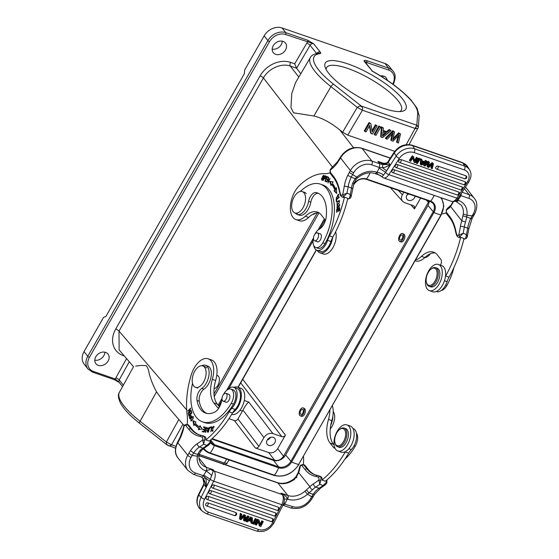<?xml version="1.0" encoding="UTF-8"?>
<svg xmlns="http://www.w3.org/2000/svg" width="559" height="559" viewBox="0 0 559 559"><rect width="100%" height="100%" fill="white"/><g stroke="black" fill="none" stroke-linecap="round" stroke-linejoin="round"><path stroke-width="0.84" d="M204.531 367.214A11.285 6.289 108.7 0 1 204.426 380.413A11.285 6.289 108.7 0 1 195.545 387.331A11.285 6.289 108.7 0 1 193.204 374.628A11.285 6.289 108.7 0 1 202.77 365.949A11.285 6.289 108.7 0 1 204.531 367.214M216.787 375.299L217.346 375.487A6.911 3.85 108.7 0 1 218.429 376.263A6.911 3.85 108.7 0 1 218.744 383.397A6.911 3.85 108.7 0 1 214.09 388.659M202.77 365.949L204.985 366.697A11.285 6.289 108.7 0 1 206.753 367.962M303.991 192.855A11.285 6.289 108.7 0 1 303.879 206.054A11.285 6.289 108.7 0 1 295.005 212.965A11.285 6.289 108.7 0 1 292.657 200.269A11.285 6.289 108.7 0 1 302.223 191.583A11.285 6.289 108.7 0 1 303.991 192.855M315.646 213.14A6.911 3.85 108.7 0 1 312.809 214.321M302.223 191.583L304.438 192.338A11.285 6.289 108.7 0 1 306.206 193.603M304.166 408.308C305.724 409.391 305.836 411.41 304.508 414.359C303.544 415.924 302.531 416.581 301.462 416.322L301.091 416.127M403.619 233.941C405.177 235.032 405.289 237.051 403.961 240C402.997 241.565 401.984 242.222 400.915 241.963L400.544 241.767M332.556 167.197L263.422 77.932A2.823 0.776 29.7 0 0 260.131 75.835A23.981 19.02 141.5 0 1 290.582 62.377L294.691 63.803L296.619 68.261L310.084 45.293A2.823 2.236 -38.5 0 1 313.648 43.749L285.642 34.504A12.696 10.069 141.5 0 0 269.522 41.632A1.411 0.384 -150.3 0 1 267.866 40.569L87.777 356.307A14.108 11.187 141.5 0 0 87.924 368.947L84.185 364.237A14.108 11.187 -38.5 0 1 84.039 351.597L103.527 317.435L105.937 316.422L244.367 73.732L244.639 70.029L264.127 35.867A14.108 11.187 -38.5 0 1 282.036 27.95L385.004 63.509A14.108 11.187 -38.5 0 1 389.33 66.521L393.068 71.224A14.108 11.187 141.5 0 0 388.743 68.219L366.809 60.645C364.741 60.169 363.825 60.337 364.077 61.162A2.823 2.236 -38.5 0 1 364.943 61.763L372.35 71.091M104.868 352.184A7.756 6.156 -38.5 0 1 94.785 360.192M282.274 41.156A7.756 6.156 -38.5 0 1 272.191 49.164M382.999 75.947A7.756 6.156 -38.5 0 1 382.803 77.345M380.525 75.912A7.756 6.156 -38.5 0 1 383.788 76.164A7.756 6.156 -38.5 0 1 386.171 77.813A7.756 6.156 -38.5 0 1 387.205 80.237M105.658 352.394A7.756 6.156 -38.5 0 1 108.041 354.05A7.756 6.156 -38.5 0 1 105.791 363.692A7.756 6.156 -38.5 0 1 95.889 363.699A7.756 6.156 -38.5 0 1 96.833 355.307A7.756 6.156 -38.5 0 1 105.658 352.394M283.064 41.373A7.756 6.156 -38.5 0 1 285.439 43.029A7.756 6.156 -38.5 0 1 283.196 52.672A7.756 6.156 -38.5 0 1 273.295 52.679A7.756 6.156 -38.5 0 1 274.238 44.28A7.756 6.156 -38.5 0 1 283.064 41.373M392.677 84.067A12.696 10.069 141.5 0 0 388.603 70.071L366.669 62.489L364.077 61.162L372.231 71.028C388.994 80.531 401.942 90.23 411.089 100.117L417.098 108.306L419.138 115.902A2.823 2.69 4.1 0 0 417.671 113.344A59.275 16.274 29.7 0 0 371.833 70.923M360.031 105.84L362.225 107.048L362.7 108.327L362.407 110.242L357.264 107.356L360.024 105.847L361.303 106.063L333.772 84.367A59.275 16.274 29.7 0 1 320.111 53.615A5.639 1.551 29.7 0 0 320.272 52.085L313.648 43.749L307.716 40.234L285.775 32.66L282.036 27.95M402.389 98.789A46.404 12.738 29.7 0 0 353.861 66.165A46.404 12.738 29.7 0 0 325.149 67.241A46.404 12.738 29.7 0 0 328.748 73.355A46.404 12.738 29.7 0 0 365.523 100.536A46.404 12.738 29.7 0 0 402.347 111.276A46.404 12.738 29.7 0 0 402.389 98.789M399.86 111.569A42.987 11.802 29.7 0 0 401.278 110.221A42.987 11.802 29.7 0 0 369.799 78.651A42.987 11.802 29.7 0 0 326.596 67.625A42.987 11.802 29.7 0 0 326.156 69.533M296.619 68.261L300.777 73.774M418.013 128.339L415.176 128.465L362.407 110.242L347.761 135.124L394.752 151.356M347.761 135.124L342.625 132.231L357.257 107.356L330.935 86.61A2.823 1.3 128.2 0 1 333.772 84.367M320.111 53.615A2.823 2.543 -96.7 0 0 318.441 53.168C313.899 53.999 311.202 55.467 310.336 57.57L295.543 82.648L291.777 93.598L290.946 107.51L293.58 112.82L313.899 115.992C322.173 118.047 330.76 122.652 339.655 129.807L342.625 132.231M126.565 358.599L115.881 377.863A5.639 4.479 141.5 0 0 115.392 379.023L119.319 382.517M135.648 366.131L140.77 365.432L146.123 365.614C147.604 367.2 148.61 369.765 149.134 373.328C150.706 379.554 153.18 385.724 156.555 391.845L163.759 401.928L183.988 425.497M119.011 331.096L119.116 349.892L133.517 366.704M274.721 460.679A1.411 0.769 -70.9 0 0 274.56 460.176C278.172 461.028 281.156 459.708 283.511 456.221A1.411 0.384 29.7 0 0 284.307 456.85M429.019 202.826A1.411 0.384 -150.3 0 1 428.362 202.274L428.956 200.961M420.627 198.082L414.464 208.898L410.83 204.825M242.725 379.275L285.439 435.098L277.711 448.639L283.511 456.221L428.362 202.274L426.398 200.073M212.113 438.612L274.56 460.176L268.76 452.594C272.352 453.412 275.342 452.091 277.711 448.639M268.76 452.594L255.33 447.962L234.375 420.571L228.945 418.691M285.439 435.098C284.489 436.474 283.294 437.005 281.862 436.677L272.904 433.588C269.312 432.771 266.329 434.091 263.953 437.543L258.915 446.375C257.965 447.759 256.77 448.283 255.33 447.962M268.718 445.397A4.793 3.801 141.5 0 0 274.176 443.594A4.793 3.801 141.5 0 0 274.755 438.41A4.793 3.801 141.5 0 0 268.634 438.41A4.793 3.801 141.5 0 0 267.251 444.37A4.793 3.801 141.5 0 0 268.718 445.397M403.843 192.289L402.382 194.853C401.076 197.362 401.152 199.528 402.613 201.366L404.618 202.672L413.569 205.768L414.366 206.292L414.464 208.898M408 193.721A4.793 3.801 141.5 0 0 407.022 199.325A4.793 3.801 141.5 0 0 408.489 200.346A4.793 3.801 141.5 0 0 415.134 196.188M272.904 433.588L248.762 402.026C247.357 402.927 245.429 405.624 242.962 410.11L237.959 418.984C237.009 420.368 235.814 420.892 234.375 420.571M407.022 194.937A4.793 3.801 141.5 0 0 408.797 193.994M267.251 439.982A4.793 3.801 141.5 0 0 270.479 437.417M296.605 68.24L290.282 66.06C281.477 62.79 268.648 68.457 263.422 77.925M320.272 52.085C318.847 51.749 317.659 52.266 316.708 53.629M406.225 144.662L416.825 125.237L361.303 106.063L362.218 107.062M417.671 113.344L416.825 125.237L418.041 126.131L418.335 127.319L409.083 144.599M415.938 128.689L415.924 127.11M223.362 464.606L224.334 463.048L227.031 463.25L226.744 463.656M167.197 445.076L166.442 444.321L166.379 442.008L171.557 444.824L170.495 445.789L168.755 445.865M170.733 444.517L170.495 445.789M398.7 136.71L398.169 136.033L396.562 141.951L398.406 143.076L400.537 133.943L399.231 133.489A1425.247 1130.724 -38.5 0 1 393.592 139.065A19.362 15.359 141.5 0 0 392.76 139.918A2904.068 2303.953 141.5 0 0 394.542 131.868L393.305 131.442L385.941 138.772L387.233 139.219L391.775 134.44A41.086 32.597 141.5 0 0 393.277 132.811A22.702 18.014 141.5 0 0 392.376 135.991L391.377 140.651L392.928 141.182L397.945 136.249A101.06 80.175 141.5 0 0 399.252 134.88A30.892 24.505 141.5 0 0 398.7 136.71L397.093 142.622M392.369 135.991L391.838 135.32L390.846 139.974L391.377 140.651M391.838 135.32A22.702 18.014 -38.5 0 1 392.139 134.055M394.542 131.868L392.774 130.771L385.41 138.101L385.941 138.772M393.117 138.332A1425.247 1130.724 141.5 0 0 398.693 132.818L399.231 133.489M400.537 133.943L398.693 132.818M383.411 128.025L381.413 126.844L380.672 136.466L381.21 137.137L382.594 137.612L391.021 130.652L389.658 130.184L387.163 132.308L383.118 130.911L383.411 128.025L381.951 127.522L381.21 137.137M391.021 130.652L389.127 129.513L386.632 131.638L383.16 130.443M380.707 127.089L378.89 125.978L374.181 134.223L374.719 134.894L376.004 135.334L380.707 127.089L379.421 126.648L374.719 134.894M369.429 125.999L370.617 132.993L372.469 134.118L377.171 125.873L375.941 125.447L372.245 131.924L370.855 123.686L369.534 123.232L364.831 131.477L366.061 131.903L369.758 125.433L371.155 133.664M370.855 123.686L369.003 122.561L364.3 130.806L364.831 131.477M377.171 125.873L375.41 124.776L372.035 130.687M385.333 132.749L382.698 135.005M392.774 130.771L393.305 131.442M386.276 133.077L382.573 136.242L383.006 131.945L386.276 133.077M381.413 126.844L381.951 127.522M386.632 131.638L387.163 132.308M389.127 129.513L389.658 130.184M378.89 125.978L379.421 126.648M369.003 122.561L369.534 123.232M375.41 124.776L375.941 125.447M330.243 428.991A11.285 5.974 -70.6 0 0 333.29 411.683A11.285 5.974 -70.6 0 0 333.213 411.585M303.013 409.628A2.683 1.418 -70.6 0 0 302.629 409.342A2.683 1.418 -70.6 0 0 300.393 411.396A2.683 1.418 -70.6 0 0 300.84 414.394A2.683 1.418 -70.6 0 0 302.908 412.745A2.683 1.418 -70.6 0 0 303.013 409.628M303.747 408.329A4.234 2.243 -70.6 0 0 303.139 407.874A4.234 2.243 -70.6 0 0 299.624 411.124A4.234 2.243 -70.6 0 0 300.323 415.854A4.234 2.243 -70.6 0 0 303.586 413.255A4.234 2.243 -70.6 0 0 303.747 408.329M319.007 212.832L214.258 396.478M211.658 439.018L273.47 460.364A9.594 7.609 141.5 0 0 285.649 454.984L427.977 205.46A9.594 7.609 141.5 0 0 429.242 201.058M435.161 252.941A25.386 13.793 -70.9 0 0 424.84 257.552A11.285 5.974 -70.6 0 0 430.388 253.758M402.466 235.269A2.683 1.418 -70.6 0 0 402.082 234.976A2.683 1.418 -70.6 0 0 399.846 237.037A2.683 1.418 -70.6 0 0 400.293 240.035A2.683 1.418 -70.6 0 0 402.361 238.386A2.683 1.418 -70.6 0 0 402.466 235.269M403.2 233.969A4.234 2.243 -70.6 0 0 402.592 233.515A4.234 2.243 -70.6 0 0 399.077 236.757A4.234 2.243 -70.6 0 0 399.776 241.495A4.234 2.243 -70.6 0 0 403.039 238.896A4.234 2.243 -70.6 0 0 403.2 233.969M446.18 210.142L447.612 208.186L446.18 210.142L446.648 213.838A1.411 1.118 -38 0 1 446.641 212.588A2.823 1.53 -70.9 0 1 446.424 210.114A28.209 15.331 109.1 0 0 450.624 206.544L461.783 220.847L463.292 214.041L466.947 215.166L466.758 216.976L462.999 215.879M454.921 201.184L456.277 201.652A2.823 1.53 109.1 0 0 458.254 200.346A19.747 15.631 -38 0 1 466.947 215.166L472.124 215.893L470.734 218.478L466.751 216.997M460.623 196.23L457.996 200.255A5.639 0.943 39.3 0 0 457.045 199.703M458.254 200.346L455.557 200.863M459.68 196.013L460.588 196.286L460.958 195.65L460.176 195.245M432.61 164.15A99.865 76.331 148.9 0 0 431.394 168.406L430.926 167.63A99.865 76.331 -31.1 0 1 431.653 164.982M428.781 165.296A734.114 561.124 148.9 0 0 432.086 162.599L433.428 163.675L432.268 168.713L431.394 168.406M433.428 163.675L432.086 162.599M432.554 163.375A734.114 561.124 -31.1 0 1 428.998 166.289A10.265 7.847 148.9 0 0 428.474 166.736L429.431 162.299L428.138 161.23L429.431 162.299M428.62 162.795A396.436 303.02 148.9 0 1 424.812 166.135L423.491 165.059L428.138 161.23M423.96 165.841L428.606 162.012M428.599 162.788A37.062 28.327 148.9 0 0 427.6 167.099L427.132 166.316A37.062 28.327 -31.1 0 1 427.677 163.633M432.61 164.157A47.242 36.111 148.9 0 1 431.786 164.87L428.613 167.448L427.6 167.099M435.824 168.385A1.691 1.691 0 0 0 436.719 169.111A1.691 0.922 -70.9 0 1 436.411 168.846A1.691 1.293 -31.1 0 1 435.824 168.385A1.691 1.293 -31.1 0 1 436.23 166.694A1.691 1.293 -31.1 0 1 438.137 166.177L465.975 175.799A1.691 1.293 -31.1 0 1 466.562 176.253A1.691 1.691 0 0 1 464.564 178.726A1.691 0.922 109.1 0 0 465.85 177.762A1.691 0.922 109.1 0 0 465.975 175.799M395.185 166.848A1.691 1.691 0 0 0 396.086 167.574A1.691 0.922 -70.9 0 1 395.772 167.309A1.691 1.293 -31.1 0 1 395.185 166.848A1.691 1.293 -31.1 0 1 395.59 165.157A1.691 1.293 -31.1 0 1 397.498 164.646L461.965 186.909A1.691 1.293 -31.1 0 1 462.552 187.37A1.691 1.691 0 0 1 460.553 189.843A1.691 0.922 109.1 0 0 461.839 188.872A1.691 0.922 109.1 0 0 461.965 186.909M391.88 171.955A1.691 1.691 0 0 0 392.781 172.682A1.691 0.922 -70.9 0 1 392.467 172.417A1.691 1.293 -31.1 0 1 391.88 171.955A1.691 1.293 -31.1 0 1 392.285 170.264A1.691 1.293 -31.1 0 1 394.193 169.754L458.659 192.017A1.691 1.293 -31.1 0 1 459.246 192.478A1.691 1.691 0 0 1 457.241 194.951A1.691 0.922 109.1 0 0 458.527 193.98A1.691 0.922 109.1 0 0 458.659 192.017M398.686 161.81A1.691 1.691 0 0 0 399.587 162.536A1.691 0.922 -70.9 0 1 399.273 162.271A1.691 1.293 -31.1 0 1 398.686 161.81A1.691 1.293 -31.1 0 1 399.091 160.119A1.691 1.293 -31.1 0 1 400.999 159.601L465.081 181.731A1.691 1.293 -31.1 0 1 465.668 182.192A1.691 1.691 0 0 1 463.663 184.666A1.691 0.922 109.1 0 0 464.948 183.701A1.691 0.922 109.1 0 0 465.081 181.731M424.036 162.662L421.842 161.907A44.119 33.722 148.9 0 1 421.598 164.444A5.639 4.311 148.9 0 1 422.485 163.724L424.036 162.662M421.745 163.137A5.639 4.311 -31.1 0 1 422.017 162.942L422.485 163.724M422.967 162.292L422.017 162.942M424.595 162.271L426.175 161.174L427.083 161.481L421.724 165.066L420.801 164.751L421.032 159.399L422.01 159.734L421.891 161.341L424.595 162.271L424.12 161.495L425.706 160.391L426.175 161.174M421.933 160.733L424.12 161.495M422.01 159.734L420.564 158.616L421.032 159.399M420.801 164.751L420.333 163.969L420.564 158.616M427.083 161.481L425.706 160.391M414.771 161.502L417.035 158.015L417.852 158.295L414.974 162.739L414.1 162.438L412.961 157.778L410.704 161.265L409.887 160.978L412.759 156.541L413.639 156.841L414.771 161.502M413.639 156.841L412.29 155.758L409.419 160.202L409.887 160.978M412.759 156.541L412.29 155.758M414.1 162.438L412.759 158.092M417.852 158.295L416.56 157.233L417.035 158.015M416.56 157.233L414.505 160.412M416.476 163.256L419.348 158.812L420.207 159.112L417.328 163.549L416.476 163.256L416.008 162.473L418.88 158.036L419.348 158.812M420.207 159.112L418.88 158.036M466.765 216.976L465.514 222.007L461.783 220.847A22.57 12.263 109.1 0 0 460.42 226.507A2.823 0.713 -170.7 0 1 464.312 226.954A19.747 10.733 109.1 0 1 465.514 222.007M340.214 157.568L340.389 158.183L337.713 162.445L337.671 161.621M330.928 241.516L327.574 240.356A12.41 6.743 109.1 0 1 317.009 250.299L320.363 251.459A12.41 6.743 -70.9 0 0 330.928 241.516A14.108 7.665 -70.9 0 1 332.864 237.044A84.626 45.985 109.1 0 0 347.817 198.361L344.463 197.201A4.234 2.299 109.1 0 1 343.135 197.39L342.017 197.006A4.234 2.299 -70.9 0 0 343.834 196.468L342.569 194.93L346.943 193.218L343.834 196.468M330.013 170.02L331.438 168.063L330.257 169.992A2.823 1.53 -70.9 0 0 330.467 172.465A1.411 1.118 -38 0 0 330.474 173.716L330.257 169.992A28.209 15.331 109.1 0 0 337.713 162.445M382.747 164.486L390.126 164.73C387.331 166.519 384.788 167.511 382.496 167.707L379.477 167.511L379.771 163.801L382.747 164.486L382.489 167.707L386.604 170.851L383.558 175.065A5.639 2.145 19.9 0 0 377.039 172.298L379.114 168.147L385.675 172.347A2.823 0.978 -147.1 0 0 388.833 174.653L399.378 158.365A2.823 0.978 32.9 0 1 396.198 156.031L394.319 152.914A14.108 10.782 -31.1 0 1 412.703 145.675L462.845 162.99A14.108 10.782 -31.1 0 1 467.736 166.82L462.328 162.55A2.823 1.53 109.1 0 1 462.845 162.99L464.718 166.107A2.823 1.53 109.1 0 1 464.222 169.887A11.285 8.623 148.9 0 1 467.422 181.864A2.823 0.978 32.9 0 0 468.854 181.843L458.31 198.124A2.823 0.978 -147.1 0 1 456.878 198.152L388.833 174.653A8.182 4.444 -70.9 0 1 383.439 177.86L451.49 201.366A8.182 4.444 109.1 0 0 456.878 198.152L467.422 181.864M387.967 162.683C386.241 164.863 382.873 164.43 377.87 161.369L380.972 162.781C384.753 163.661 387.038 163.389 387.827 161.956L387.967 162.683L388.239 162.313A2.823 0.978 -147.1 0 1 388.114 161.551L387.827 161.956M383.579 163.34L377.87 161.369L379.771 163.801L371.938 161.097A16.924 13.402 142 0 0 350.402 170.544L349.291 172.479L356.747 177.105A19.747 15.631 -38 0 1 376.78 172.207L377.039 172.298C376.801 173.297 377.521 174.212 379.191 175.03L381.497 176.518A5.639 5.555 -66.6 0 0 379.645 175.205M356.216 179.25L353.896 183.513L352.694 183.045L355.272 178.496L356.747 177.105L357.536 177.881M353.896 183.513L351.066 196.824L350.193 198.326L349.431 198.403L350.304 194.378L351.08 196.747M379.114 168.147L379.477 167.511L371.644 164.8A14.108 11.166 142 0 0 353.7 172.682L351.206 177.196L355.79 178.873M379.337 175.079L374.796 173.514A2.823 1.53 -70.9 0 0 376.78 172.207M379.624 175.191A5.639 5.555 -66.6 0 0 379.191 175.03M383.558 175.065C382.426 176.351 381.741 176.833 381.497 176.518M352.694 183.045A19.747 10.733 -70.9 0 0 351.499 187.992A87.449 47.515 109.1 0 1 350.304 194.378L346.943 193.218A87.449 47.515 -70.9 0 0 348.138 186.832A19.747 10.733 109.1 0 1 351.206 177.196L347.768 175.323A32.841 17.846 109.1 0 1 349.284 172.472M444.468 280.73L447.102 281.638A14.108 7.665 -70.9 0 1 449.038 277.166A84.626 45.985 109.1 0 0 463.991 238.483L460.637 237.323A4.234 2.299 109.1 0 1 459.309 237.512L458.191 237.128A4.234 2.299 -70.9 0 0 460.008 236.59L458.743 235.053L463.118 233.341L460.008 236.59M472.062 218.632L468.798 228.897L467.24 236.946L466.367 238.448L465.605 238.525L466.479 234.501L467.254 236.869M470.727 218.471C471.971 218.855 472.32 218.751 471.775 218.157M453.377 201.589L450.624 206.544A2.823 1.53 -136.3 0 1 450.827 205.363L447.612 208.186M450.827 205.363L452.818 202.148L452.944 203.043M338.845 194.888L338.174 194.651L336.378 197.893L336.56 198.452M338.635 194.336L338.062 194.63M337.063 198.138L336.392 197.9A1.796 0.971 -70.9 0 0 337.035 197.683L337.021 198.228L336.169 198.452L338.342 194.113L338.384 196.754M338.048 196.635L338.174 194.651M336.902 212.113L336.539 212.287L336.686 209.339L339.767 207.885L339.62 210.736L339.257 210.911L339.376 208.577L338.433 209.024L338.321 211.211L337.957 211.379L338.069 209.192L337.021 209.695L336.902 212.113M338.419 209.318L338.069 209.192M339.725 208.696L339.376 208.577M337.308 209.555L336.686 209.339M337.329 207.899L337.461 208.353M339.725 204.741L339.376 205.013M338.649 207.347L337.978 207.116L339.46 204.461L338.887 206.907L339.292 207.047M338.887 206.907L339.25 204.971L337.084 208.381L337.126 205.719L337.797 205.95M337.084 207.655A0.783 0.426 -70.9 0 0 337.273 207.878A0.783 0.426 -70.9 0 0 337.978 207.116M337.126 205.712A1.943 1.055 109.1 0 1 337.685 205.174L337.72 205.621A1.251 0.678 -70.9 0 0 337.091 207.641M336.77 201.429L336.413 201.736L336.12 199.542L339.159 196.95L339.222 197.418L336.539 199.703L336.77 201.429M336.553 199.696L336.12 199.542M339.662 201.268L338.992 201.037C337.259 201.624 336.679 202.672 337.252 204.182C338.992 203.553 339.572 202.505 338.992 201.037L339.662 201.268M337.203 204.161L337.426 204.734M339.46 200.702L338.768 201.002M339.034 203.553L337.049 204.706L337.196 201.652L339.166 200.492L339.034 203.553M327.574 240.356A14.108 7.665 109.1 0 1 329.51 235.884A84.626 45.985 -70.9 0 0 344.463 197.201M317.009 250.299A12.41 6.743 109.1 0 1 313.711 245.436M318.378 229.784A12.41 6.743 109.1 0 1 321.83 227.087M329.971 172.717A28.209 15.331 109.1 0 1 324.982 173.674A64.879 35.252 -70.9 0 0 299.435 185.532A19.747 10.733 -70.9 0 0 290.505 205.062A19.747 10.733 -70.9 0 0 295.928 219.568A19.747 10.733 -70.9 0 0 305.312 216.27A25.386 13.793 109.1 0 1 317.372 212.036A25.386 13.793 109.1 0 1 321.236 214.901L324.751 219.407A4.234 2.299 109.1 0 1 325.282 220.931M318.986 212.818A25.386 13.793 -70.9 0 0 308.666 217.43A19.747 10.733 109.1 0 1 299.282 220.728L295.928 219.568M445.46 276.412A14.108 7.665 109.1 0 1 445.684 276.006A84.626 45.985 -70.9 0 0 460.637 237.323M447.102 281.638A12.41 6.743 109.1 0 1 436.537 291.581L436.306 291.498M415.61 259.844A19.747 10.733 -70.9 0 0 421.479 256.392A25.386 13.793 109.1 0 1 433.546 252.158A25.386 13.793 109.1 0 1 437.411 255.023L440.925 259.53A4.234 2.299 109.1 0 1 440.443 265.176M421.479 256.392L424.84 257.552A19.747 10.733 109.1 0 1 415.456 260.85L415.106 260.725M446.145 212.839A28.209 15.331 109.1 0 1 441.827 213.811M336.497 188.816L335.603 188.879L336.476 187.74L336.623 193.477L334.093 190.857L334.834 189.885L335.505 190.116L334.764 191.094L336.609 193.002M333.052 181.948L330.264 181.423L331.396 184.826M334.834 189.885A47.529 25.826 -70.9 0 0 331.669 184.351L332.339 184.582A47.529 25.826 109.1 0 1 335.505 190.116M330.264 181.423L333.108 181.857L332.346 183.177A48.94 26.594 109.1 0 1 335.603 188.879M331.669 184.351L331.019 185.483L329.593 181.193M334.764 191.094L334.093 190.857M328.727 178.642L326.61 181.996L328.657 177.399L328.217 181.843L330.055 178.391L328.007 182.989L328.44 178.545M322.781 179.313L323.326 175.833L322.648 176.176L322.082 179.705L323.081 179.418M322.117 179.718L322.277 180.243M323.808 175.526L323.361 175.847M323.968 176.637L321.893 180.257L321.446 178.866L323.521 175.274L323.968 176.637M325.499 178.461L324.346 178.048C325.31 178.384 325.757 177.916 325.68 176.644L326.358 176.868M325.618 176.574A10.977 5.96 109.1 0 1 325.862 176.651A10.977 5.96 109.1 0 1 326.1 176.742M325.687 176.637A10.977 5.96 -70.9 0 0 325.191 176.413A10.977 5.96 -70.9 0 0 324.947 176.344L324.346 178.048M324.723 178.81L324.15 178.614L323.207 180.473L324.877 175.68L325.541 175.91L325.352 176.469M324.751 178.202L324.555 178.754M324.877 175.68A21.696 11.788 109.1 0 1 325.212 175.792A21.696 11.788 109.1 0 1 325.918 176.085C326.26 177.832 325.673 178.67 324.15 178.614L324.527 178.754M328.007 177.573L326.854 177.091L326.281 178.538L327.329 179.083L327.106 179.635L326.065 179.09L327.148 179.537M327.455 176.735L327.26 177.238M326.666 178.74L326.47 179.229M325.813 180.892L325.631 181.354L326.407 181.752M326.065 179.09L325.429 180.697L326.589 181.298L326.372 181.85L324.961 181.123L326.819 176.406L328.189 177.119L327.965 177.671L326.854 177.091M325.631 181.354L324.961 181.123M435.531 267.656L437.096 268.194A9.873 5.366 109.1 0 1 439.66 271.758A9.873 5.366 109.1 0 1 437.452 282.505A9.873 5.366 109.1 0 1 430.654 286.858L429.081 286.32A9.873 5.366 -70.9 0 0 435.887 281.967A9.873 5.366 -70.9 0 0 438.095 271.22A9.873 5.366 -70.9 0 0 435.531 267.656A9.873 5.366 -70.9 0 0 431.485 268.739L430.884 269.214A9.028 4.905 -70.9 0 0 426.391 282.225A9.028 4.905 -70.9 0 0 433.19 283.574A9.028 4.905 -70.9 0 0 436.928 271.478A9.028 4.905 -70.9 0 0 430.884 269.214M426.524 282.756A9.873 5.366 -70.9 0 0 426.566 282.966A9.873 5.366 -70.9 0 0 429.081 286.32M198.85 454.593C199.297 455.41 198.794 455.934 197.327 456.172L192.156 455.452L193.652 453.007L197.62 454.474M203.693 475.157L206.299 471.118C207.089 470.329 208.647 469.777 210.974 469.455L213.035 469.644L206.32 467.324A2.823 1.53 -70.9 0 1 206.04 471.027A19.747 15.666 -38.5 0 1 197.327 456.172L197.613 454.488L199.395 453.747L201.352 450.526L204.37 448.038A2.823 1.963 57.9 0 1 202.917 448.136A19.747 10.733 -70.9 0 0 199.822 450.68A2.823 1.551 44.3 0 0 201.345 450.533M210.974 469.455A5.639 4.758 -131 0 0 213.286 470.937L210.275 479.322L203.721 475.101L203.357 475.737L205.321 477.77C206.383 479.734 206.585 482.822 205.936 487.043C205.572 483.339 204.671 480.544 203.217 478.651L205.321 477.77L209.443 480.894L210.289 479.294A2.823 0.573 26.8 0 0 213.685 481.18L281.729 504.679L272.596 522.749A2.823 0.573 -153.2 0 0 273.931 522.889C269.662 529.988 263.869 532.706 256.56 531.05A2.823 1.53 109.1 0 0 258.656 529.52L208.521 512.198A2.823 1.53 -70.9 0 1 206.418 513.735L256.56 531.05M206.04 471.027L206.299 471.118A5.639 0.922 -140.9 0 1 211.805 475.667M241.754 514.196L240.286 513.33L241.754 514.196A99.865 81.321 133.8 0 1 240.866 518.871A47.242 38.466 133.8 0 1 241.621 518.067L244.528 515.16L243.941 514.594L245.548 515.51A37.062 30.179 133.8 0 1 244.877 520.24L244.283 519.681M245.17 518.675A396.436 322.802 -46.2 0 1 247.742 515.908L249.188 516.768L244.926 521.086L244.094 520.799L244.716 515.929A10.265 8.357 133.8 0 1 244.241 516.439A734.114 597.76 -46.2 0 0 240.971 519.723L239.511 518.85L240.286 513.33M240.097 519.416L240.88 513.896M244.094 520.799L243.507 520.233L243.955 516.726M249.188 516.768L247.742 515.908M248.329 516.474A396.436 322.802 133.8 0 0 244.849 520.233M244.528 515.16L245.548 515.51M241.027 517.494L241.621 518.06M241.181 517.348L243.941 514.594M207.878 502.862L235.723 512.477A1.691 1.377 -46.2 0 1 236.15 512.736A1.691 1.691 0 0 1 234.424 515.559L206.578 505.944A1.691 0.922 -70.9 0 0 207.927 504.833A1.691 0.922 -70.9 0 0 207.878 502.862A1.691 1.377 -46.2 0 0 205.964 505.56A1.691 1.691 0 0 0 206.578 505.944A1.691 0.922 -70.9 0 1 206.383 505.818A1.691 1.377 -46.2 0 1 205.964 505.56M211.009 490.627L275.475 512.889A1.691 1.377 -46.2 0 1 275.901 513.148A1.691 1.691 0 0 1 274.176 515.971L209.709 493.709A1.691 0.922 -70.9 0 0 211.057 492.598A1.691 0.922 -70.9 0 0 211.009 490.627A1.691 1.377 -46.2 0 0 209.094 493.324A1.691 1.691 0 0 0 209.709 493.709A1.691 0.922 -70.9 0 1 209.513 493.583A1.691 1.377 -46.2 0 1 209.094 493.324M213.873 484.96L278.34 507.223A1.691 1.377 -46.2 0 1 278.766 507.481A1.691 1.691 0 0 1 277.04 510.304L212.574 488.035A1.691 0.922 -70.9 0 0 213.922 486.931A1.691 0.922 -70.9 0 0 213.873 484.96A1.691 1.377 -46.2 0 0 211.959 487.658A1.691 1.691 0 0 0 212.574 488.035A1.691 0.922 -70.9 0 1 212.378 487.916A1.691 1.377 -46.2 0 1 211.959 487.658M208.339 496.364L272.415 518.493A1.691 1.377 -46.2 0 1 272.841 518.752A1.691 1.691 0 0 1 271.115 521.575L207.04 499.439A1.691 0.922 -70.9 0 0 208.388 498.335A1.691 0.922 -70.9 0 0 208.339 496.364A1.691 1.377 -46.2 0 0 206.418 499.061A1.691 1.691 0 0 0 207.04 499.439A1.691 0.922 -70.9 0 1 206.844 499.32A1.691 1.377 -46.2 0 1 206.418 499.061M251.529 520.988A44.119 35.923 133.8 0 1 251.592 518.221A5.639 4.591 133.8 0 1 250.774 519.031L249.335 520.233L251.529 520.988L250.942 520.422A44.119 35.923 -46.2 0 1 250.949 518.878M250.935 520.422L249.642 519.975M248.818 520.674L247.357 521.924L246.449 521.61L251.417 517.536L252.34 517.858L252.493 523.699L251.522 523.364L251.522 521.61L248.818 520.674M251.522 523.364L250.928 522.798L250.928 521.407M252.34 517.858L251.417 517.536M246.449 521.61L245.855 521.044L250.83 516.97M258.454 521.212L256.497 525.083L255.68 524.796L258.167 519.87L259.048 520.17L260.487 525.215L262.444 521.344L263.261 521.631L260.767 526.557L259.893 526.257L258.454 521.212M259.893 526.257L259.299 525.684L258.181 521.75M263.261 521.631L261.85 520.778L260.166 524.104M262.444 521.344L261.85 520.778M259.048 520.17L257.58 519.304L255.086 524.23L255.68 524.796M258.167 519.87L257.58 519.304M256.672 519.353L254.177 524.279L253.325 523.986L255.812 519.059L256.672 519.353L255.225 518.486L252.731 523.42L253.325 523.986M255.812 519.059L255.225 518.486M213.035 469.644L213.286 470.937A2.823 2.236 141.5 0 1 214.153 471.055L213.035 469.644M197.613 454.488L199.822 450.68M180.082 437.487L180.368 437.886A40.486 21.997 109.1 0 1 177.965 442.49L177.783 441.889M184.4 425.071L180.047 437.473L177.594 442.141A2.823 0.776 -150.3 0 0 177.811 442.763L177.965 442.49M312.851 496.161C313.326 496.909 312.935 497.098 311.684 496.734L307.527 494.226L304.941 491.235L309.91 486.742A2.823 1.551 44.3 0 0 312.635 489.642A19.747 10.733 109.1 0 1 315.73 487.099A87.449 47.515 -70.9 0 0 319.776 484.339L320.754 480.447A4.234 2.299 -70.9 0 0 320.055 476.492A21.724 11.802 -70.9 0 0 318.595 475.765L319.713 476.156A21.724 11.802 109.1 0 1 321.173 476.876A4.234 2.299 109.1 0 1 322.026 480.055L325.38 481.215A84.626 45.985 109.1 0 0 348.676 453.118A14.108 7.665 -70.9 0 1 351.332 449.569A12.41 6.743 -70.9 0 0 356.607 437.362A12.41 6.743 -70.9 0 0 353.169 428.543L352.939 428.46M326.91 479.943L326.931 482.69L325.555 484.674L323.13 485.498L326.351 482.382L326.68 482.731M283.72 494.575A5.639 0.566 136.9 0 1 282.903 494.974A2.823 2.236 141.5 0 0 282.204 494.554A8.182 4.444 109.1 0 1 281.729 504.679A2.823 0.573 26.8 0 0 283.071 504.819C284.447 501.989 284.734 499.285 283.923 496.699L281.079 493.143L283.72 494.575C286.348 496.609 287.529 498.111 287.263 499.075L285.195 503.24L283.846 502.883M312.635 489.642L307.52 494.233A19.747 15.666 -38.5 0 1 287.522 499.166L287.263 499.075A5.639 2.117 -160.3 0 0 284.391 499.46M320.754 480.447L318.847 480.027A84.626 45.985 -70.9 0 1 313.445 483.835A22.57 12.263 109.1 0 0 309.91 486.742L298.66 472.586L296.368 477.141L294.139 479.447L294.439 479.874M300.574 465.193L299.722 466.688L298.22 472.481L295.9 476.827L293.768 478.993C288.144 483.053 282.7 484.269 277.439 482.648A2.823 1.53 109.1 0 1 277.865 482.962L287.794 495.463A2.823 1.53 109.1 0 1 287.522 499.166M317.316 475.457A54.726 29.739 109.1 0 1 315.115 474.87A54.726 29.739 109.1 0 1 306.912 468.854L303.83 464.976A1.411 1.118 -38.5 0 0 302.042 465.773A2.823 1.53 -70.9 0 0 300.372 465.85A28.209 15.331 109.1 0 1 298.66 472.586L298.22 472.481M313.445 483.835A2.823 1.963 57.9 0 0 315.73 487.099L319.091 488.259A87.449 47.515 109.1 0 0 323.13 485.498L319.776 484.339L318.847 480.027A2.823 1.53 -70.9 0 0 318.378 477.386A20.313 11.033 -70.9 0 0 316.087 476.478A56.138 30.5 109.1 0 1 305.116 469.644A1.411 1.118 141.5 0 1 306.912 468.854L308.03 469.239A54.726 29.739 -70.9 0 0 315.674 475.045M283.511 503.834L292.664 506.587A14.108 11.187 141.5 0 0 310.58 498.67L313.18 494.289L309.106 492.975L306.472 489.908M310.58 498.67A2.823 0.776 -150.3 0 0 311.964 498.719L314.612 494.247L320.545 488.161A2.823 1.963 57.9 0 1 319.091 488.259A19.747 10.733 -70.9 0 0 313.18 494.289L314.577 494.233M304.955 465.368L303.83 464.976A4.234 2.299 -70.9 0 0 303.202 464.515L304.32 464.899A4.234 2.299 109.1 0 1 304.955 465.368L308.03 469.239M204.37 448.038L209.38 444.552L206.956 445.376A87.449 47.515 109.1 0 1 202.917 448.136L199.556 446.976A87.449 47.515 -70.9 0 0 203.602 444.216L204.58 440.324A4.234 2.299 -70.9 0 0 203.881 436.369A21.724 11.802 -70.9 0 0 202.421 435.643L203.539 436.034A21.724 11.802 109.1 0 1 204.999 436.754A4.234 2.299 109.1 0 1 205.852 439.933L209.213 441.093A84.626 45.985 109.1 0 0 232.502 412.996A14.108 7.665 -70.9 0 1 235.157 409.447L231.803 408.287A12.41 6.743 -70.9 0 0 237.072 396.079A12.41 6.743 -70.9 0 0 233.641 387.261A12.41 6.743 -70.9 0 0 227.136 389.944M180.368 437.886A28.209 15.331 109.1 0 0 184.197 425.727A2.823 1.53 -70.9 0 1 185.868 425.651A1.411 1.118 -38.5 0 1 187.663 424.854A4.234 2.299 -70.9 0 0 187.027 424.393L188.145 424.777A4.234 2.299 109.1 0 1 188.781 425.245L191.856 429.116A54.726 29.739 -70.9 0 0 199.5 434.923M204.58 440.324L202.672 439.905A2.823 1.53 -70.9 0 0 202.204 437.264A20.313 11.033 -70.9 0 0 199.919 436.355A56.138 30.5 109.1 0 1 188.949 429.522A1.411 1.118 141.5 0 1 190.738 428.732L187.663 424.854L188.781 425.245M210.359 440.136A4.234 2.299 109.1 0 1 210.177 442.26L206.956 445.376L203.602 444.216L202.672 439.905A84.626 45.985 -70.9 0 1 197.271 443.713A2.823 1.963 57.9 0 0 199.556 446.976A19.747 10.733 109.1 0 0 193.652 453.007L190.493 450.638A22.57 12.263 109.1 0 1 197.271 443.713M202.693 478.008L204.231 484.206L198.766 495.078A2.823 0.573 -153.2 0 1 198.487 494.575L203.756 484.15A2.823 0.573 -153.2 0 0 204.035 484.653L205.936 487.043L209.443 480.894L201.128 497.342A14.108 11.487 133.8 0 0 202.554 511.38L206.418 513.735M204.231 484.206L204 483.703M210.177 442.26L210.512 442.609M296.829 477.645L296.368 477.141M322.026 480.055A84.626 45.985 -70.9 0 0 345.315 451.958A14.108 7.665 109.1 0 1 345.553 451.574M334.96 448.08A4.234 2.299 109.1 0 1 334.275 448.032A4.234 2.299 109.1 0 1 333.639 447.57L330.096 443.112A25.386 13.793 109.1 0 1 328.496 419.467A19.747 10.733 -70.9 0 0 329.852 410.194M332.388 405.743A19.747 10.733 109.1 0 1 331.85 420.627A25.386 13.793 -70.9 0 0 333.457 444.272L334.142 445.132M303.495 456.403A28.209 15.331 109.1 0 1 303.306 464.55M207.082 427.474L206.544 427.81A1.251 0.678 -70.9 0 0 206.096 427.921A0.783 0.426 -70.9 0 0 205.635 428.592A0.783 0.426 -70.9 0 0 205.733 429.312L205.188 432.254L204.839 430.765L205.391 431.695L206.781 427.265L207.263 428.068A1.251 0.678 109.1 0 1 207.263 428.061A2.012 1.09 109.1 0 1 207.172 428.956L206.865 428.984A1.251 0.678 -70.9 0 0 206.564 427.817L207.235 428.054M205.901 429.445L206.627 430.493M206.089 431.932L205.391 431.695M205.426 431.709L205.579 432.268M205.509 431.003L204.839 430.765M211.819 427.188L210.939 427.558M211.763 427.551L210.205 427.712L210.296 427.146L210.967 427.376M210.296 427.146L211.882 426.796L210.792 431.709L211.456 427.439M208.577 431.911L207.864 431.667L208.724 431.185L209.003 427.796L208.123 428.334L207.864 431.667M209.003 427.796L209.702 428.04M209.485 427.467L208.975 427.782M207.829 431.653L208.046 432.233M207.123 431.129L209.192 427.244L209.737 428.362L207.668 432.226L207.123 431.129L207.536 431.269M189.124 412.479L191.129 410.096L188.208 413.353L190.179 409.104L187.754 410.977L190.745 408.105L188.781 412.36M188.103 411.096L187.754 410.977M188.502 413.073L188.131 412.947M191.437 411.41L190.947 411.235L191.297 410.865L191.863 412.982L188.935 416.155L188.383 414.1L188.732 413.73L189.18 415.407L190.074 414.436L189.655 412.863L189.997 412.493L190.416 414.058L191.416 412.982L190.947 411.235M190.144 413.031L189.655 412.863M188.879 414.275L188.383 414.1M205.852 439.933A84.626 45.985 -70.9 0 0 229.141 411.836A14.108 7.665 109.1 0 1 231.803 408.287M233.641 387.261L236.995 388.421A12.41 6.743 109.1 0 1 240.433 397.239A12.41 6.743 109.1 0 1 235.157 409.447M217.465 407.448L218.89 407.937A4.234 2.299 109.1 0 1 218.101 407.909A4.234 2.299 109.1 0 1 217.465 407.448L213.922 402.99A25.386 13.793 109.1 0 1 212.322 379.344A19.747 10.733 -70.9 0 0 208.109 358.78A19.747 10.733 -70.9 0 0 191.01 375.55A64.879 35.252 -70.9 0 0 187.181 414.995A28.209 15.331 109.1 0 1 187.132 424.428M208.109 358.78L211.47 359.94A19.747 10.733 109.1 0 1 215.676 380.504A25.386 13.793 -70.9 0 0 217.283 404.15L219.491 406.924M200.478 426.398L200.15 427.16L199.479 426.929L200.01 425.679L202.148 428.984L198.319 429.675L198.934 428.215A48.94 26.594 109.1 0 1 194.644 424.323L195.315 424.56A48.94 26.594 -70.9 0 0 199.605 428.453L199.151 429.529M193.582 420.913L194.35 424.84M194.644 424.323L193.889 425.658L192.89 420.592L195.964 422.01L195.315 423.149A47.529 25.826 -70.9 0 0 199.479 426.929M198.934 428.215L199.605 428.453M191.052 416.797L190.57 415.812L189.711 417A10.977 5.96 -70.9 0 0 190.039 418.027L191.374 416.909M190.57 415.812L191.276 416.064M191.08 415.561L190.731 415.868M191.709 416.504L189.822 418.789L189.361 417.349L190.801 415.239L191.388 416.392M189.857 417.524L189.361 417.349M192.478 416.972C190.787 418.614 190.416 419.76 191.353 420.396C193.051 418.782 193.428 417.636 192.478 416.972L193.47 417.175M191.751 420.634L191.08 420.403L191.814 420.557M193.302 416.665L192.806 416.951M191.087 420.403L191.241 420.92M190.738 418.649L193.016 416.42L193.114 418.719L190.857 420.934L191.017 418.74M212.245 430.339L211.833 430.192L212.182 429.934L212.511 430.703L213.475 426.817L214.167 427.055M213.189 430.933L212.511 430.703L212.699 431.234M213.985 426.503L213.468 426.81M213.475 426.817L212.686 427.3A1.796 0.971 -70.9 0 0 212.322 428.299L213.706 426.272L212.308 431.248L211.833 430.192M205.335 427.286L204.314 427.069L204.168 427.558M204.65 429.508L203.776 429.319L203.623 429.808M204.021 431.562L203.057 431.352L202.903 431.841M205.167 427.817L203.469 427.404L203.644 426.831L204.314 427.069M204.664 429.466L204.88 427.712M203.776 429.319L204.37 429.361M204.489 430.032L202.924 429.654L203.099 429.088M204.035 431.52L204.196 429.934M203.057 431.352L203.742 431.415M203.644 426.831L205.356 427.209L203.867 432.058L202.211 431.695L202.386 431.122M300.344 191.464A41.464 22.535 109.1 0 1 320.454 184.149A41.464 22.535 109.1 0 1 322.788 242.809A9.873 5.366 -70.9 0 1 315.786 247.504L318.029 248.28A9.873 5.366 109.1 0 0 325.031 243.584A41.464 22.535 -70.9 0 0 322.69 184.924L320.454 184.149M295.208 213.042A12.696 6.897 -70.9 0 0 297.081 214.39A12.696 6.897 -70.9 0 0 308.617 201.359A8.462 4.598 109.1 0 1 315.905 192.562A32.156 17.476 109.1 0 1 317.414 192.946A32.156 17.476 109.1 0 1 326.225 216.71A11.285 6.128 109.1 0 1 319.217 229.246A9.873 5.366 -70.9 0 0 314.906 234.151M313.508 237.861A9.873 5.366 -70.9 0 0 315.786 247.504M318.511 193.407A32.156 17.476 -70.9 0 0 318.148 193.337A8.462 4.598 -70.9 0 0 310.853 202.127A12.696 6.897 109.1 0 1 299.317 215.166L297.081 214.39M317.065 241.593A4.234 2.299 -70.9 0 0 317.442 241.795A4.234 2.299 -70.9 0 0 320.726 239.217A4.234 2.299 -70.9 0 0 320.852 234.284A4.234 2.299 -70.9 0 0 320.202 233.795A4.234 2.299 -70.9 0 0 319.783 233.725M344.861 459.212A41.464 22.535 -70.9 0 0 355.307 446.089A9.873 5.366 109.1 0 0 356.411 433.106M332.836 416.294A12.696 6.897 109.1 0 1 330.774 425.133M230.853 389.113A9.873 5.366 -70.9 0 1 231.237 403.367A41.464 22.535 109.1 0 1 202.54 421.877L204.776 422.653A41.464 22.535 -70.9 0 0 233.48 404.143A9.873 5.366 109.1 0 0 233.089 389.882L230.853 389.113A9.873 5.366 -70.9 0 0 223.467 394.528M202.54 421.877A41.464 22.535 109.1 0 1 192.506 383.292M222.021 398.567A9.873 5.366 -70.9 0 0 221.755 400.041A11.285 6.128 109.1 0 1 214.481 412.235A32.156 17.476 109.1 0 1 205.572 413.08A32.156 17.476 109.1 0 1 197.027 400.454A8.462 4.598 109.1 0 1 201.778 388.386A12.696 6.897 -70.9 0 0 208.863 375.795A12.696 6.897 -70.9 0 0 205.544 365.293A12.696 6.897 -70.9 0 0 201.743 365.761M205.544 365.293L207.78 366.061A12.696 6.897 109.1 0 1 211.106 376.57A12.696 6.897 109.1 0 1 204.021 389.155A8.462 4.598 -70.9 0 0 199.263 401.229A32.156 17.476 -70.9 0 0 206.718 413.394M225.598 402.012A4.234 2.299 -70.9 0 0 225.969 402.214A4.234 2.299 -70.9 0 0 229.525 398.965A4.234 2.299 -70.9 0 0 228.729 394.221A4.234 2.299 -70.9 0 0 228.31 394.151M441.317 290.449A9.873 5.366 109.1 0 0 446.858 285.53A41.464 22.535 -70.9 0 0 453.915 267.579M318.015 233.362A4.158 2.264 -70.9 0 0 317.379 232.893A4.158 2.264 -70.9 0 0 313.885 236.087A4.158 2.264 -70.9 0 0 314.668 240.761A4.158 2.264 -70.9 0 0 317.903 238.218A4.158 2.264 -70.9 0 0 318.015 233.362M429.361 290.596L432.722 291.756A13.821 7.512 -70.9 0 0 442.428 285.349A13.821 7.512 -70.9 0 0 441.743 265.623L438.389 264.463A13.821 7.512 109.1 0 1 440.974 279.982A13.821 7.512 109.1 0 1 429.361 290.596A13.821 7.512 109.1 0 1 428.683 270.87A13.821 7.512 109.1 0 1 438.389 264.463M233.872 387.338A13.821 7.512 109.1 0 1 237.456 387.087A13.821 7.512 109.1 0 1 238.176 406.735A13.821 7.512 109.1 0 1 232.733 412.612M231.699 414.345L231.789 414.373A13.821 7.512 -70.9 0 0 243.403 403.759A13.821 7.512 -70.9 0 0 240.817 388.246L237.456 387.087M332.647 237.449A13.821 7.512 109.1 0 1 319.902 252.794L323.263 253.954A13.821 7.512 -70.9 0 0 332.968 247.546A13.821 7.512 -70.9 0 0 335.624 231.838M319.902 252.794A13.821 7.512 109.1 0 1 317.239 250.376M347.635 444.545A13.821 7.512 109.1 0 1 337.888 451.015A13.821 7.512 109.1 0 1 337.168 431.366A13.821 7.512 109.1 0 1 346.915 424.889A13.821 7.512 109.1 0 1 347.635 444.545M337.888 451.015L341.249 452.175A13.821 7.512 -70.9 0 0 352.862 441.561A13.821 7.512 -70.9 0 0 350.269 426.049L346.915 424.889M226.765 397.749A4.158 2.264 -70.9 0 0 225.913 393.319A4.158 2.264 -70.9 0 0 222.412 396.513A4.158 2.264 -70.9 0 0 223.195 401.18A4.158 2.264 -70.9 0 0 226.765 397.749M344.058 428.082L345.623 428.62A9.873 5.366 109.1 0 1 346.133 442.672A9.873 5.366 109.1 0 1 339.18 447.284L337.615 446.746A9.873 5.366 -70.9 0 0 344.568 442.127A9.873 5.366 -70.9 0 0 344.058 428.082A9.873 5.366 -70.9 0 0 340.012 429.165L339.411 429.64A9.028 4.905 -70.9 0 0 334.918 442.644A9.028 4.905 -70.9 0 0 343.575 441.491A9.028 4.905 -70.9 0 0 345.217 431.045A9.028 4.905 -70.9 0 0 339.411 429.64M334.918 442.644L335.1 443.392A9.873 5.366 -70.9 0 0 337.615 446.746M366.809 60.645A1.411 0.769 -70.9 0 1 366.669 62.489A5.639 4.479 -38.5 0 1 366.285 63.453M260.131 75.835L115.727 328.999A23.981 19.02 141.5 0 0 123.329 355.601L124.259 355.922M294.691 63.803L306.8 43.148A5.639 4.479 -38.5 0 1 307.576 42.086A1.411 0.769 -70.9 0 0 307.716 40.234M269.522 41.632L89.426 357.362A12.696 10.069 141.5 0 0 93.451 371.449L115.392 379.023A1.411 0.769 109.1 0 1 114.406 379.687M388.603 70.071A1.411 0.769 -70.9 0 0 388.743 68.219L385.004 63.509M298.82 77.086L290.282 66.06A2.823 1.53 -70.9 0 1 290.582 62.377M339.655 129.807L353.526 147.709M392.893 84.227A1.411 0.384 29.7 0 0 393.319 84.178C395.835 78.463 395.751 74.151 393.068 71.224M285.642 34.504A1.411 0.769 -70.9 0 0 285.775 32.66A14.108 11.187 141.5 0 0 267.866 40.569L264.127 35.867M89.426 357.362A1.411 0.384 -150.3 0 1 87.777 356.307L84.039 351.597M93.451 371.449A1.411 0.769 109.1 0 1 92.459 372.105L114.392 379.687L119.395 382.573M123.343 385.158L119.207 379.945A2.823 2.236 141.5 0 0 119.256 382.44L122.554 386.59M115.881 377.863A2.823 0.797 -151 0 1 119.207 379.945L129.283 361.771M175.498 448.192L166.994 444.922L139.841 423.526A2.823 1.3 -51.8 0 1 140.057 421.262A62.098 17.043 -150.3 0 1 119.388 392.334L133.51 366.711M178.831 419.481L166.379 442.008L140.057 421.262L156.555 391.859M263.422 77.932L119.018 331.096L186.685 409.922M398.42 190.409L402.382 194.853M281.862 436.677L240.684 382.859M248.762 402.026L244.29 400.482M242.424 411.151L239.951 410.292M242.962 410.11L263.953 437.543M258.915 446.375L237.959 418.984M213.985 393.976L317.316 212.825M115.727 328.999A2.823 0.776 -150.3 0 1 119.018 331.096M316.59 53.482L310.084 45.293A2.823 0.755 30.4 0 0 306.8 43.148M310.336 57.57A62.098 17.043 29.7 0 0 330.935 86.61L313.906 115.992M418.041 126.131L416.392 126.194M182.926 424.26L171.557 444.824L175.875 446.313M199.214 454.376L224.334 463.048L226.654 459.1M166.442 444.321L169.461 445.984M393.061 138.387L393.592 139.065M123.616 355.168A2.823 1.53 -70.9 0 0 123.329 355.601M210.848 440.212L214.37 444.657A0.845 0.461 109.1 0 1 214.376 445.586A18.615 10.118 109.1 0 1 210.156 452.993A0.845 0.461 109.1 0 1 209.66 453.23A0.845 0.461 109.1 0 1 209.534 453.139A19.747 15.666 141.5 0 1 203.483 448.926L209.66 453.23L273.903 475.423A0.845 0.461 109.1 0 1 273.777 475.325M210.897 441.813L211.435 442.609A9.594 7.609 141.5 0 0 214.37 444.657L278.613 466.842A9.594 7.609 141.5 0 0 290.792 461.461L433.12 211.938A9.594 7.609 141.5 0 0 433.022 203.343A9.594 7.609 141.5 0 0 430.353 201.401M210.729 442.665A10.237 8.119 141.5 0 0 214.376 445.586L278.62 467.771A10.237 8.119 141.5 0 0 291.616 462.027L433.945 212.504A10.237 8.119 141.5 0 0 430.696 201.149L366.459 178.964A10.237 8.119 141.5 0 0 353.644 184.4M203.881 448.36A19.104 15.156 141.5 0 0 210.156 452.993L274.392 475.178A19.104 15.156 141.5 0 0 298.653 464.459L440.981 214.936A19.104 15.156 141.5 0 0 440.604 197.607M316.254 249.936L237.931 387.247M325.003 219.827L320.391 227.925M313.033 240.817L228.862 388.386M221.567 401.173L218.793 406.044M324.374 218.918L318.022 230.063M313.459 238.057L226.577 390.385M222.035 398.343L218.122 405.205M365.838 179.111A0.845 0.461 -70.9 0 0 365.963 179.201A0.845 0.461 -70.9 0 0 366.459 178.964A18.615 10.118 -70.9 0 0 370.149 172.801M430.081 201.296A0.845 0.461 -70.9 0 0 430.206 201.394A0.845 0.461 -70.9 0 0 430.696 201.149A18.615 10.118 -70.9 0 0 434.203 195.398M427.977 205.46L433.945 212.504A18.615 5.108 29.7 0 0 440.981 214.936L443.846 206.026L441.652 197.97M285.649 454.984L291.616 462.027A18.615 5.108 29.7 0 0 298.653 464.459L441.24 214.908M273.47 460.364L278.613 466.842A0.845 0.461 109.1 0 1 278.62 467.771A18.615 10.118 109.1 0 1 274.392 475.178A0.845 0.461 109.1 0 1 273.903 475.423C283.993 477.742 292.329 474.081 298.918 464.431M428.998 166.289L428.522 165.506M464.564 178.726L436.719 169.111A1.691 0.922 -70.9 0 0 438.004 168.147A1.691 0.922 -70.9 0 0 438.137 166.177M460.553 189.843L396.086 167.574A1.691 0.922 -70.9 0 0 397.372 166.61A1.691 0.922 -70.9 0 0 397.498 164.646M457.241 194.951L392.781 172.682A1.691 0.922 -70.9 0 0 394.067 171.718A1.691 0.922 -70.9 0 0 394.193 169.754M463.663 184.666L399.587 162.536A1.691 0.922 -70.9 0 0 400.873 161.572A1.691 0.922 -70.9 0 0 400.999 159.601M467.736 166.82L469.616 169.936A14.108 10.782 148.9 0 0 464.718 166.107L414.575 148.792A14.108 10.782 148.9 0 0 396.198 156.031L386.604 170.851L390.126 164.73L388.239 162.313L394.319 152.914A2.823 0.978 32.9 0 1 394.193 152.153L388.114 161.551M464.222 169.887L414.079 152.572A2.823 1.53 -70.9 0 0 414.575 148.792L412.703 145.675A2.823 1.53 -70.9 0 0 412.186 145.228L462.328 162.55M414.079 152.572A11.285 8.623 148.9 0 0 399.378 158.365M456.277 201.652L461.091 205.013A16.924 13.402 -38 0 1 463.292 214.041M464.312 226.954L467.673 228.114A87.449 47.515 109.1 0 1 466.479 234.501L463.118 233.341A87.449 47.515 -70.9 0 0 464.312 226.954M470.734 218.478A19.747 10.733 -70.9 0 0 467.673 228.114A2.823 0.713 -170.7 0 1 468.798 228.897M465.5 187.013L474.325 198.326A16.924 13.402 142 0 0 469.078 194.651A2.823 1.53 109.1 0 1 468.791 198.354A14.108 11.166 142 0 1 473.228 213.957A2.823 0.79 29.9 0 0 474.619 214.006L473.508 215.935M464.424 188.676L469.078 194.651L462.118 192.24M340.389 158.183L340.543 157.911A16.924 13.402 -38 0 1 362.078 148.463A2.823 1.53 -70.9 0 0 361.645 148.142C352.946 146.13 345.846 149.176 340.333 157.275A2.823 0.79 29.9 0 0 340.543 157.911L350.402 170.544A2.823 0.79 29.9 0 0 353.7 172.682M371.644 164.8A2.823 1.53 -70.9 0 0 371.938 161.097L362.078 148.463L390.28 158.204M330.474 173.716L333.527 177.629A1.411 1.118 142 0 1 333.52 176.378L330.467 172.465M333.52 176.378A56.138 30.5 109.1 0 1 339.781 191.437A1.411 0.859 169.2 0 0 339.516 192.086L340.571 195.608L342.017 197.006M339.781 191.437A20.313 11.033 -70.9 0 0 340.745 194.658A1.411 1.02 156.5 0 0 340.571 195.608M340.745 194.658A2.823 1.53 -70.9 0 0 342.569 194.93A84.626 45.985 -70.9 0 0 344.246 186.385A22.57 12.263 109.1 0 1 347.768 175.323M344.246 186.385A2.823 0.713 -170.7 0 1 348.138 186.832L351.499 187.992A2.823 0.713 -170.7 0 1 352.624 188.774M349.431 198.403A4.234 2.299 109.1 0 1 347.677 198.955M465.605 238.525A4.234 2.299 109.1 0 1 463.851 239.077M473.228 213.957L472.124 215.886C473.382 216.249 473.773 216.06 473.298 215.306M461.58 193.072L460.958 195.65L468.791 198.354M460.42 226.507A84.626 45.985 -70.9 0 1 458.743 235.053A2.823 1.53 -70.9 0 1 456.92 234.78A20.313 11.033 -70.9 0 1 455.955 231.559A56.138 30.5 109.1 0 0 449.695 216.501L446.641 212.588M456.92 234.78A1.411 1.02 156.5 0 0 456.745 235.73L458.191 237.128M455.955 231.559A1.411 0.859 169.2 0 0 455.69 232.209L456.745 235.73M449.695 216.501A1.411 1.118 142 0 0 449.702 217.751C452.524 221.378 454.516 226.199 455.69 232.209M337.196 201.652L337.545 201.771M332.864 237.044L329.51 235.884M308.666 217.43L305.312 216.27M449.038 277.166L445.684 276.006M235.723 512.477A1.691 0.922 109.1 0 1 235.772 514.448A1.691 0.922 109.1 0 1 234.424 515.559M275.475 512.889A1.691 0.922 109.1 0 1 275.524 514.867A1.691 0.922 109.1 0 1 274.176 515.971M278.34 507.223A1.691 0.922 109.1 0 1 278.389 509.2A1.691 0.922 109.1 0 1 277.04 510.304M272.415 518.493A1.691 0.922 109.1 0 1 272.464 520.464A1.691 0.922 109.1 0 1 271.115 521.575M304.941 491.235A16.924 13.43 -38.5 0 1 287.794 495.463L281.079 493.143L282.204 494.554L214.153 471.055A8.182 4.444 -70.9 0 1 213.685 481.18L204.545 499.25A2.823 0.573 -153.2 0 1 201.128 497.342L198.766 495.078A14.108 11.487 -46.2 0 0 200.192 509.116C196.475 505.022 195.909 500.179 198.487 494.575M204.545 499.25A11.285 9.189 133.8 0 0 208.521 512.198M258.656 529.52A11.285 9.189 133.8 0 0 272.596 522.749M198.969 458.073L206.32 467.324A16.924 13.43 -38.5 0 1 201.128 463.718C199.339 461.454 198.648 458.618 199.053 455.208L199.395 453.754M187.74 455.271A16.924 13.43 141.5 0 0 187.922 470.433L177.986 457.926A16.924 13.43 -38.5 0 1 177.811 442.763L187.74 455.271L188.844 453.335L192.149 455.452L191.052 457.388A2.823 0.776 -150.3 0 1 187.74 455.271M326.533 480.258A4.234 2.299 109.1 0 1 326.351 482.382M285.195 503.24L284.831 503.876C283.958 505.182 283.154 505.518 282.421 504.889M198.997 455.718L277.865 482.962A16.924 13.43 141.5 0 0 294.139 479.447M321.173 476.876L320.055 476.492A1.411 1.174 123.3 0 0 318.378 477.386M315.115 474.87L318.595 475.765A21.724 11.802 -70.9 0 0 317.603 475.513A1.411 1.181 100 0 0 316.087 476.478M302.042 465.773L305.116 469.644M292.664 506.587A2.823 1.53 109.1 0 1 290.68 507.907L282.868 505.21M191.856 429.116L190.738 428.732A54.726 29.739 109.1 0 0 198.948 434.748L201.282 435.349A1.411 1.181 100 0 0 199.919 436.355M201.142 435.335A54.726 29.739 109.1 0 1 198.948 434.748M202.421 435.643A21.724 11.802 -70.9 0 0 201.429 435.391A1.411 1.181 100 0 0 201.282 435.349L202.421 435.643M202.204 437.264A1.411 1.174 123.3 0 1 203.881 436.369L204.999 436.754M185.868 425.651L188.949 429.522M188.844 453.321A32.653 17.741 109.1 0 1 190.493 450.631M187.922 470.433L193.533 474.353A2.823 1.53 -70.9 0 0 195.524 473.033A14.108 11.187 141.5 0 1 191.052 457.388M200.947 476.75C201.673 477.379 202.477 477.044 203.357 475.737L195.524 473.033M345.315 451.958L348.676 453.118M348.893 448.723L351.332 449.569M334.932 448.018L333.639 447.57M330.096 443.112L333.457 444.272M328.496 419.467L331.85 420.627M229.141 411.836L232.502 412.996M213.922 402.99L217.283 404.15M215.676 380.504L212.322 379.344M325.031 243.584L322.788 242.809M318.148 193.337L315.905 192.562M310.853 202.127L308.617 201.359M354.099 445.677L355.307 446.089M231.237 403.367L233.48 404.143M197.027 400.454L199.263 401.229M201.778 388.386L204.021 389.155M446.858 285.53L445.649 285.111M195.545 387.331L197.767 388.079M295.005 212.965L297.22 213.72M87.924 368.947L92.459 372.105M390.371 187.635L402.641 201.394M418.328 127.319L419.138 115.902M226.835 463.551L225.319 464.648M139.841 423.526C130.394 416.071 123.951 409.293 120.534 403.186C118.152 398.162 117.767 394.542 119.388 392.334M226.912 463.446L229.001 459.91M301.86 416.399L300.323 415.854M433.022 203.343L430.206 201.394L365.963 179.201C361.128 178.076 357.047 179.9 353.721 184.68L353.379 185.281M316.436 250.048L238.141 387.317M401.313 242.04L399.776 241.495M420.787 251.753L420.319 251.585M469.616 169.936C471.684 173.388 471.433 177.35 468.854 181.843M458.31 198.124C458.08 198.606 455.466 202.519 451.49 201.366M340.333 157.275L337.643 161.6L331.438 168.063M390.371 158.064L361.645 148.142M333.527 177.629C336.35 181.256 338.349 186.077 339.516 192.086M350.193 198.326L347.614 198.941M374.796 173.514C369.122 171.816 363.371 173.269 357.529 177.881L356.223 179.243M466.367 238.448L463.788 239.063M473.501 215.928L472.055 218.625M474.325 198.326C477.568 202.106 477.666 207.333 474.619 214.006M381.524 176.567L383.439 177.86M446.648 213.838L449.702 217.751M453.007 201.61L452.832 202.127M412.186 145.228C404.989 143.516 398.993 145.822 394.193 152.153M339.921 205.202L339.25 204.971M337.273 207.878L337.853 208.074M323.996 176.064L323.326 175.833M322.753 179.935L322.082 179.705M325.191 176.413L325.862 176.651M426.391 282.225L426.566 282.966M177.986 457.926C174.681 454.188 174.555 448.926 177.594 442.141M183.555 426.566L184.386 425.05L187.027 424.393M299.722 466.688L300.56 465.172L303.202 464.515M311.964 498.719C306.472 506.859 299.379 509.92 290.68 507.907M325.548 484.674L320.545 488.161M193.533 474.353L201.366 477.058L203.015 478.385M202.658 477.973L204.154 481.411L203.756 484.15M200.192 509.116L202.554 511.38M273.931 522.889L283.071 504.819M209.38 444.552L210.757 442.567L210.736 439.821M277.439 482.648L199.011 455.564M314.668 240.761L317.854 241.865M317.379 232.893L320.573 233.997M223.195 401.18L226.388 402.284M225.913 393.319L229.099 394.423"/></g></svg>
